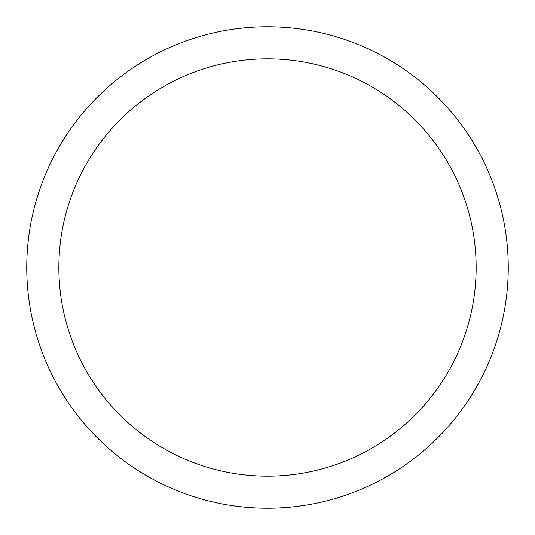 <?xml version="1.0" encoding="UTF-8"?>
<svg xmlns="http://www.w3.org/2000/svg" width="535" height="535" viewBox="0 0 535 535"><rect width="100%" height="100%" fill="white"/><g stroke="black" fill="none" stroke-linecap="round" stroke-linejoin="round"><path stroke-width="0.8" d="M267.5 26.75A240.75 240.75 0 0 1 508.25 267.5A240.75 240.75 0 0 1 267.5 508.25A240.75 240.75 0 0 1 26.75 267.5A240.75 240.75 0 0 1 267.5 26.75M267.5 58.85A208.65 208.65 0 0 1 476.15 267.5A208.65 208.65 0 0 1 267.5 476.15A208.65 208.65 0 0 1 58.85 267.5A208.65 208.65 0 0 1 267.5 58.85"/></g></svg>
